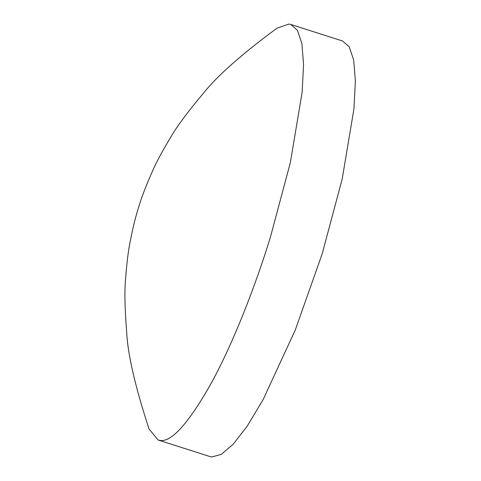 <?xml version="1.0" encoding="UTF-8"?>
<svg xmlns="http://www.w3.org/2000/svg" width="481" height="481" viewBox="0 0 481 481"><rect width="100%" height="100%" fill="white"/><g stroke="black" fill="none" stroke-linecap="round" stroke-linejoin="round"><path stroke-width="0.72" d="M288.865 24.05L290.734 24.447L297.402 30.279L301.87 43.506L303.559 64.4L302.134 92.322L290.35 162.602L270.364 237.307C255.399 286.141 233.075 343.344 211.339 383.026C188.6 423.292 171.483 442.424 159.981 440.416L158.111 440.019L149.08 429.064C135.203 386.682 127.736 354.383 126.677 332.161C124.777 308.074 124.429 290.163 125.625 278.427C126.822 262.77 128.295 250.697 130.05 242.208C132.828 227.892 135.654 216.372 138.516 207.654C141.408 197.571 146.314 184.86 153.229 169.522C156.752 161.52 162.536 150.83 170.587 137.452C176.497 126.984 187.422 112.277 203.355 93.326C217.111 75.974 241.666 54.245 277.026 28.145L288.865 24.05M342.55 40.981L349.218 46.813L353.685 60.047L355.375 80.934L353.95 108.862L342.165 179.136L322.18 253.842L295.232 330.116L263.155 399.561L247.438 425.793L233.231 444.203L221.23 454.395L211.796 456.95L209.926 456.553L158.111 440.019M290.734 24.447L342.544 40.981"/></g></svg>
